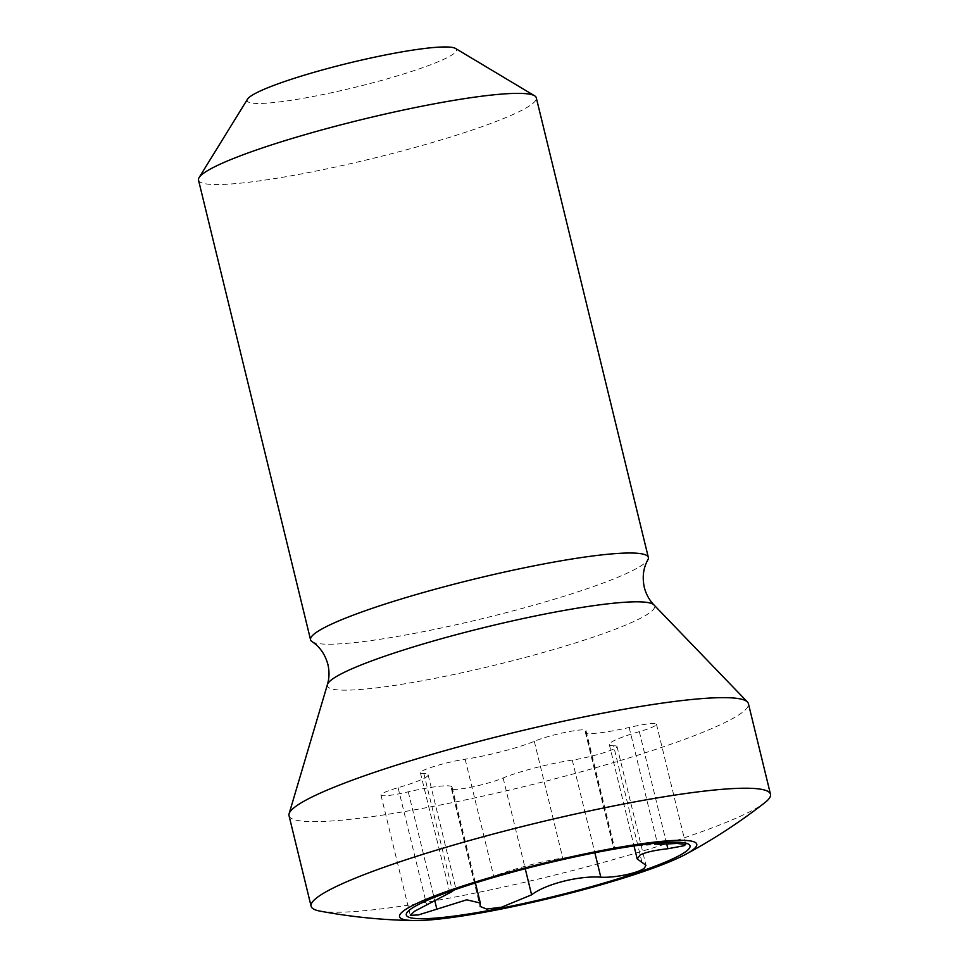 <?xml version="1.0" encoding="UTF-8"?>
<svg xmlns="http://www.w3.org/2000/svg" width="969" height="969" viewBox="0 0 969 969"><rect width="100%" height="100%" fill="white"/><g stroke="black" fill="none" stroke-linecap="round" stroke-linejoin="round"><path stroke-width="0.73" stroke-dasharray="4.84 3.63" d="M613.571 745.803A28.646 3.319 -13.7 0 1 617.035 746.518A28.646 3.319 -13.7 0 1 615.242 748.262A28.646 3.319 -13.7 0 1 572.267 760.096A50.134 5.814 166.3 0 0 503.117 777.962A28.646 3.319 -13.7 0 1 472.194 786.937A28.646 3.319 -13.7 0 1 451.433 788.705A28.646 3.319 -13.7 0 1 451.663 788.112A50.134 5.814 166.3 0 0 452.051 787.082A50.134 5.814 166.3 0 0 408.252 791.818A28.646 3.319 -13.7 0 1 380.95 795.052A28.646 3.319 -13.7 0 1 398.102 787.676A50.134 5.814 166.3 0 0 424.979 777.816A50.134 5.814 166.3 0 0 428.116 774.764A50.134 5.814 166.3 0 0 423.853 773.504A28.646 3.319 -13.7 0 1 420.389 772.777A28.646 3.319 -13.7 0 1 435.541 765.994A28.646 3.319 -13.7 0 1 465.156 759.211A50.134 5.814 166.3 0 0 534.307 741.346A28.646 3.319 -13.7 0 1 565.23 732.37A28.646 3.319 -13.7 0 1 585.991 730.59A28.646 3.319 -13.7 0 1 585.76 731.183A50.134 5.814 166.3 0 0 585.373 732.225A50.134 5.814 166.3 0 0 629.172 727.489A28.646 3.319 -13.7 0 1 656.473 724.255A28.646 3.319 -13.7 0 1 654.681 725.987A28.646 3.319 -13.7 0 1 639.322 731.631A50.134 5.814 166.3 0 0 609.307 744.531A50.134 5.814 166.3 0 0 613.571 745.803L642.059 862.664M629.172 727.489L657.66 844.35L620.112 847.076L614.685 848.359L585.991 730.59M312.054 641.648A173.839 20.167 166.3 0 0 460.396 623.806A173.839 20.167 166.3 0 0 637.469 567.991A173.839 20.167 166.3 0 0 647.886 559.779M198.512 180.137A173.839 20.167 166.3 0 0 339.344 166.171A173.839 20.167 166.3 0 0 525.416 108.346A173.839 20.167 166.3 0 0 536.293 97.796M247.519 99.153A107.777 12.512 166.3 0 0 328.455 93.387A107.777 12.512 166.3 0 0 449.834 56.238A107.777 12.512 166.3 0 0 455.515 48.45M319.94 911.102A236.424 27.435 166.3 0 0 459.427 896.192A236.424 27.435 166.3 0 0 755.687 808.594A236.424 27.435 166.3 0 0 764.88 802.635M289.016 815.644A236.424 27.435 166.3 0 0 480.551 796.651A236.424 27.435 166.3 0 0 733.606 718.005A236.424 27.435 166.3 0 0 748.407 703.664M585.76 731.183L614.31 848.287C620.935 847.766 577.282 856.233 562.795 858.207C546.673 860 513.304 868.793 493.693 876.303L452.341 890.378C457.077 888.512 457.186 888.815 452.644 891.298C457.186 888.815 457.077 888.512 452.341 890.378L439.236 895.429M420.389 772.777L449.568 891.432M423.853 773.504L452.341 890.378M534.307 741.346L562.795 858.207M503.117 777.962L525.246 868.733M408.252 791.818L434.815 900.746M327.437 684.514A168.424 19.55 166.3 0 0 458.385 673.54A168.424 19.55 166.3 0 0 644.094 616.32A168.424 19.55 166.3 0 0 653.942 604.91M398.102 787.676L426.651 904.767M465.156 759.211L493.693 876.303M639.322 731.631L666.66 843.781M572.267 760.096L594.857 852.744M451.663 788.112L480.2 905.216M617.035 746.518L645.972 865.256M656.473 724.255L685.786 844.52M620.112 847.076L651.749 843.624M428.116 774.764L456.011 889.191M585.373 732.225L613.631 848.178M609.307 744.531L634.017 845.925M451.433 788.705L480.139 906.475M452.051 787.082L475.416 882.941M380.95 795.052L410.275 915.33"/><path stroke-width="1.45" d="M452.644 891.298L414.514 911.284L410.275 915.33L418.378 914.942L466.695 899.813L480.297 903.035L480.139 906.463L486.632 909.043L501.542 907.214L531.606 894.823C545.523 884.019 578.965 875.54 600.816 877.187C615.291 878.047 638.874 872.851 644.433 868.042L645.948 865.269L637.239 858.958L640.121 854.973C645.354 852.308 654.596 850.225 667.859 848.723L683.884 845.767L685.725 844.532L677.319 843.454L657.66 844.35M327.437 684.514A168.424 19.55 166.3 0 1 337.915 675.659A168.424 19.55 166.3 0 1 512.722 620.838A168.424 19.55 166.3 0 1 653.942 604.91C649.254 600.029 646.032 594.154 644.288 587.299C642.132 577.076 643.331 567.907 647.886 559.779A173.839 20.167 166.3 0 0 648.346 557.441A173.839 20.167 166.3 0 0 507.514 571.395A173.839 20.167 166.3 0 0 321.442 629.232A173.839 20.167 166.3 0 0 310.564 639.782A173.839 20.167 166.3 0 0 312.054 641.648C319.831 646.759 325.112 654.354 327.897 664.431C329.508 671.311 329.351 678.009 327.437 684.514L289.101 813.718A236.424 27.435 166.3 0 0 289.016 815.644L311.097 906.233A236.424 27.435 166.3 0 0 319.94 911.102A556.291 556.291 0 0 0 414.211 920.55A152.981 17.757 166.3 0 0 495.498 910.17A152.981 17.757 166.3 0 0 685.531 854.404A152.981 17.757 166.3 0 0 600.804 850.697A152.981 17.757 166.3 0 0 438.545 894.435A152.981 17.757 166.3 0 0 414.211 920.55M648.346 557.441L536.293 97.796A173.839 20.167 166.3 0 0 534.585 95.786A173.839 20.167 166.3 0 0 385.662 113.942A173.839 20.167 166.3 0 0 209.389 169.587A173.839 20.167 166.3 0 0 199.105 177.569A173.839 20.167 166.3 0 0 198.512 180.137L310.564 639.782M534.585 95.786L455.515 48.45A107.777 12.512 166.3 0 0 363.181 59.703A107.777 12.512 166.3 0 0 253.902 94.211A107.777 12.512 166.3 0 0 247.519 99.153L199.105 177.569M685.531 854.404A556.291 556.291 0 0 0 764.88 802.635A236.424 27.435 166.3 0 0 770.488 794.241A236.424 27.435 166.3 0 0 622.159 804.282A236.424 27.435 166.3 0 0 325.899 891.88A236.424 27.435 166.3 0 0 311.097 906.233M770.488 794.241L748.407 703.664A236.424 27.435 166.3 0 0 747.45 701.992A236.424 27.435 166.3 0 0 549.205 724.352A236.424 27.435 166.3 0 0 303.818 801.302A236.424 27.435 166.3 0 0 289.101 813.718M415.422 906.16A146.028 16.945 166.3 0 0 497.896 908.813A146.028 16.945 166.3 0 0 680.88 854.719A146.028 16.945 166.3 0 0 651.749 843.624A146.028 16.945 166.3 0 0 439.236 895.429A146.028 16.945 166.3 0 0 415.422 906.16M525.246 868.733L531.606 894.823M434.815 900.746L436.74 908.68M666.66 843.781L667.859 848.723M594.857 852.744L600.816 877.187M653.942 604.91L747.45 701.992M634.017 845.925L637.202 858.97M475.416 882.941L480.321 903.035"/></g></svg>
